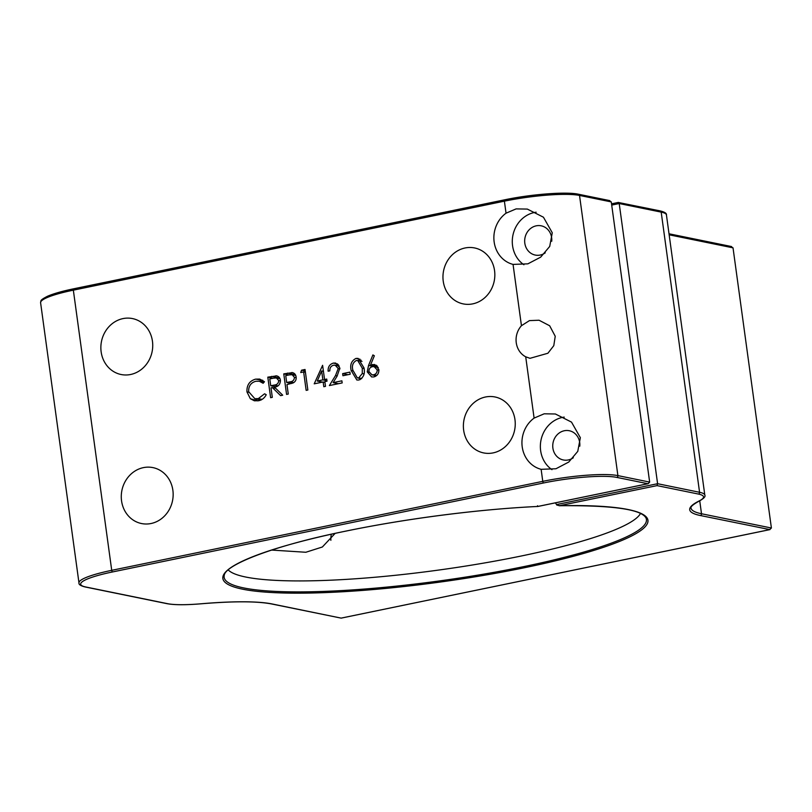 <?xml version="1.0" encoding="UTF-8"?>
<svg xmlns="http://www.w3.org/2000/svg" width="812" height="812" viewBox="0 0 812 812"><rect width="100%" height="100%" fill="white"/><g stroke="black" fill="none" stroke-linecap="round" stroke-linejoin="round"><path stroke-width="1.22" d="M555.449 502.831L556.809 505.054L559.752 505.703A214.541 33.038 -7.8 0 1 524.917 567.639A214.541 33.038 -7.8 0 1 242.565 589.177A214.541 33.038 -7.8 0 1 345.912 531.089A214.541 33.038 -7.8 0 1 537.737 506.465L647.854 483.729L616.734 477.385A55.561 8.556 172.2 0 0 543.614 482.957L112.563 571.942A55.561 8.556 172.2 0 0 85.798 586.995L167.465 603.661A55.561 8.556 172.2 0 0 201.396 603.752A115.7 17.813 -7.8 0 1 272.04 603.945L341.162 618.125L271.523 603.945A1.522 1.38 101.5 0 0 272.04 603.945M537.554 505.744L537.737 506.465C479.659 509.165 406.162 518.594 346.013 531.089C274.76 545.309 224.954 564.837 224.224 575.414A213.109 32.815 172.2 0 0 524.187 566.532A213.109 32.815 172.2 0 0 645.834 517.66C640.546 509.175 611.659 505.206 559.174 505.744L657.06 485.617L657.598 483.708L619.211 203.538L618.277 202.462L660.126 210.897C664.703 212.013 666.804 213.373 666.439 214.957A57.084 8.79 172.2 0 0 661.191 212.115L619.211 203.538L611.71 205.091M525.709 356.803L530.003 358.315L547.897 353.25L553.794 345.648L555.235 336.28L549.663 325.764L539.046 320.232L529.454 320.608L521.446 325.703A19.559 17.702 -78.5 0 0 516.259 342.765A19.559 17.702 -78.5 0 0 525.709 356.803L534.103 418.099A28.542 25.832 -78.5 0 0 522.217 446.884A28.542 25.832 -78.5 0 0 541.127 469.316L555.946 468.757L568.745 462.058L577.768 451.36L580.347 437.688L571.516 422.118L555.388 413.988L544.182 413.805L534.103 418.099M513.052 264.407L527.871 263.839L540.67 257.15L549.704 246.452L552.272 232.77L543.441 217.21L527.313 209.08L516.107 208.897L506.038 213.191A28.542 25.832 -78.5 0 0 494.153 241.976A28.542 25.832 -78.5 0 0 513.052 264.407L521.446 325.703M536.143 212.206A28.542 25.832 -78.5 0 0 512.565 245.731A28.542 25.832 -78.5 0 0 523.913 264.753M551.724 241.276A14.92 13.499 -78.5 0 0 551.632 237.672A14.92 13.499 -78.5 0 0 541.208 225.817A14.92 13.499 -78.5 0 0 524.816 243.204A14.92 13.499 -78.5 0 0 535.24 255.059A14.92 13.499 -78.5 0 0 545.248 252.847M564.218 417.114A28.542 25.832 -78.5 0 0 540.64 450.65A28.542 25.832 -78.5 0 0 551.977 469.671M579.788 446.194A14.92 13.499 -78.5 0 0 579.707 442.581A14.92 13.499 -78.5 0 0 569.283 430.736A14.92 13.499 -78.5 0 0 552.891 448.122A14.92 13.499 -78.5 0 0 563.315 459.968A14.92 13.499 -78.5 0 0 573.313 457.755M228.223 569.922A209.323 32.226 172.2 0 0 521.202 556.017A209.323 32.226 172.2 0 0 640.506 513.438M271.573 550.069L305.84 552.261L322.364 546.994L335.112 533.403M121.556 500.872A28.542 25.832 -78.5 0 0 141.501 523.537A28.542 25.832 -78.5 0 0 172.875 490.275A28.542 25.832 -78.5 0 0 152.92 467.61A28.542 25.832 -78.5 0 0 121.556 500.872M463.662 430.248A28.542 25.832 -78.5 0 0 483.607 452.913A28.542 25.832 -78.5 0 0 514.97 419.652A28.542 25.832 -78.5 0 0 495.026 396.977A28.542 25.832 -78.5 0 0 463.662 430.248M443.24 281.216A28.542 25.832 -78.5 0 0 463.195 303.891A28.542 25.832 -78.5 0 0 494.559 270.619A28.542 25.832 -78.5 0 0 474.614 247.954A28.542 25.832 -78.5 0 0 443.24 281.216M101.145 351.84A28.542 25.832 -78.5 0 0 121.089 374.515A28.542 25.832 -78.5 0 0 152.453 341.253A28.542 25.832 -78.5 0 0 132.508 318.578A28.542 25.832 -78.5 0 0 101.145 351.84M358.945 380.006L356.864 380.016L351.17 370.526C349.81 364.811 351.423 360.772 355.991 358.417L358.112 358.407L363.979 367.877C365.248 373.632 363.573 377.671 358.945 380.006M333.559 365.217C330.931 365.999 329.692 367.877 329.834 370.861L328.139 371.206C327.886 366.973 329.621 364.263 333.356 363.096L335.65 363.055L339.883 368.019L337.082 376.179L333.113 382.635L341.893 380.818L342.177 382.929L329.367 385.568L335.508 375.56L338.218 368.536L335.173 365.197L333.559 365.217M300.734 372.535L301.546 370.201L305.038 369.48L307.849 390.014L306.154 390.359L303.637 371.937L300.734 372.535M277.43 376.098L275.887 375.783C278.414 376.027 279.927 377.499 280.404 380.209C280.384 384.309 278.414 386.624 274.486 387.151L282.708 395.2L280.617 395.637L272.385 387.588L271.015 387.872L272.314 397.352L270.619 397.697L267.808 377.164L276.669 375.875M255.638 379.133L259.749 379.082L264.458 381.731L263.149 383.274L259.292 381.224L255.821 381.264C250.827 382.685 248.442 386.167 248.665 391.699L254.826 398.672L258.317 398.611L264.59 393.8L266.234 394.713C264.539 398.022 262.002 400.022 258.622 400.722L254.369 400.793L250.35 398.733L246.96 391.902C246.645 385.121 249.538 380.869 255.638 379.133L262.753 380.3M293.061 372.789L291.802 372.525C294.248 372.84 295.69 374.322 296.126 376.981C296.431 379.742 295.416 381.741 293.071 382.97L286.971 384.583L288.27 394.053L286.575 394.409L283.764 373.875L292.442 372.617M314.214 383.832L322.608 365.309L324.556 379.529L326.739 379.072L327.023 381.183L324.851 381.63L325.5 386.37L323.805 386.725L323.156 381.985L314.214 383.832M342.928 375.733L342.644 373.632L349.891 372.129L350.185 374.241L342.928 375.733M368.546 365.461L372.891 354.925L374.352 355.778L370.505 365.095L374.545 364.476L378.859 369.43C379.062 373.378 377.387 375.885 373.825 376.93L371.642 376.951L367.257 371.866L368.546 365.461L374.9 366.76L375.195 366.06M649.651 482.095L611.274 201.914L579.524 195.438L617.902 475.609L649.651 482.095L648.189 483.688L537.727 506.495M341.294 618.084L769.603 529.657L771.4 528.013L733.023 247.843L730.81 246.503M331.286 534.245A28.542 25.832 -78.5 0 0 330.86 540.325M556.453 504.587L657.598 483.708L699.568 492.285A1.522 1.38 101.5 0 1 698.411 494.051A55.561 8.556 172.2 0 1 699.041 501.014A115.7 17.813 -7.8 0 0 700.35 515.518L769.938 529.617L341.162 618.125M609.071 200.584L611.274 201.914M262.083 399.382L258.317 398.611M257.78 400.864L250.35 398.733M256.704 400.032L255.577 398.824M248.766 392.277L246.96 391.902M259.464 381.254L261.992 380.432M273.086 378.24L267.808 377.164M276.506 377.976L279.257 377.418M275.593 388.237L272.385 387.588M273.329 378.189L269.787 378.92L270.731 385.771L274.182 385.081C276.983 384.888 278.496 383.376 278.709 380.554L276.405 377.956L273.329 378.189M280.465 380.909L278.709 380.554M275.836 386.806L270.731 385.771M289.042 374.951L283.764 373.875M292.259 374.728L295 374.17M289.194 374.911L285.743 375.631L286.677 382.472L289.985 381.833C292.767 381.64 294.248 380.138 294.431 377.336L292.137 374.697L289.194 374.911M296.187 377.702L294.431 377.336M293.731 382.604L289.985 381.833M291.66 383.487L286.677 382.472M305.241 370.952L301.546 370.201M305.424 372.302L303.637 371.937M326.86 379.996L324.556 379.529M324.942 382.35L323.156 381.985M324.232 382.198L324.901 382.066M317.248 381.031L322.871 379.874L321.643 370.952L317.248 381.031L322.516 382.117M326.962 380.706L322.871 379.874M323.44 371.317L321.643 370.952M337.092 365.583L338.462 364.771M337.599 363.959L333.356 363.096M338.391 383.711L333.113 382.635M337.244 375.915L335.508 375.56M339.954 368.892L338.218 368.536M347.922 374.708L342.644 373.632M360.295 379.549L359.401 378.311M352.966 370.891L351.17 370.526M359.848 360.944L361.066 360.142M360.051 359.249L355.991 358.417M356.336 360.508C352.875 362.507 351.708 365.725 352.855 370.16L357.321 377.885L358.721 377.885L362.284 373.53L362.284 368.222L357.696 360.508L356.336 360.508M364.07 368.577L362.284 368.222M364.04 373.885L362.284 373.53M361.766 378.514L358.721 377.885M377.438 366.171L370.505 365.095M376.484 365.329L372.434 364.497M375.093 376.524L374.271 375.296M369.105 372.241L367.257 371.866M377.184 369.886L374.119 366.648L372.363 366.679C369.988 367.318 368.851 368.952 368.963 371.581L371.947 374.819L373.632 374.809C376.027 374.159 377.215 372.525 377.184 369.886L378.93 370.242M376.738 375.448L373.632 374.809M506.038 213.191L504.394 201.163L73.344 290.158L111.721 570.328L542.771 481.343L541.127 469.316M666.439 214.957L704.816 495.127A57.084 8.79 -7.8 0 0 699.568 492.285L661.191 212.115A1.522 1.38 -78.5 0 0 660.126 210.897M611.537 203.853L618.277 202.462M577.951 194.23A55.561 8.556 -7.8 0 0 504.82 199.803A1.522 0.609 78.3 0 0 504.719 199.803L73.669 288.798A1.522 0.609 78.3 0 0 73.344 290.158A57.084 8.79 172.2 0 0 40.6 302.764C41.239 300.592 39.25 300.531 47.502 296.248C53.49 293.66 62.209 291.173 73.669 288.798A1.522 0.609 78.3 0 1 73.77 288.798L504.628 199.843M698.411 494.051L657.06 485.617M699.731 500.781L701.507 513.752L771.4 528.013M733.023 247.843L669.159 234.81M699.041 501.014A1.522 1.37 63.5 0 0 699.508 500.892C693.174 504.404 690.342 506.789 691.022 508.058A114.177 17.58 172.2 0 0 701.507 513.752A1.522 1.38 -78.5 0 1 700.35 515.518M543.614 482.957A1.522 0.609 78.3 0 1 542.771 481.343A57.084 8.79 -7.8 0 1 617.902 475.609A1.522 1.38 101.5 0 1 616.734 477.385M579.524 195.438A57.084 8.79 172.2 0 0 504.394 201.163A1.522 0.609 78.3 0 1 504.719 199.803C531.302 194.21 566.35 191.49 578.459 194.23A1.522 1.38 101.5 0 1 579.524 195.438M40.6 302.764L78.977 582.935A57.084 8.79 -7.8 0 1 111.721 570.328A1.522 0.609 78.3 0 0 112.563 571.942M85.798 586.995A1.522 1.38 101.5 0 1 85.29 586.995C80.723 585.868 78.622 584.518 78.977 582.935M167.465 603.661A1.522 1.38 101.5 0 1 166.957 603.661L85.29 586.995M201.396 603.752L201.315 603.783C233.541 601.124 256.937 601.174 271.523 603.945M277.927 377.681L271.584 376.382M277.978 385.852L274.182 385.081M293.812 374.403L287.458 373.104M166.957 603.661C174.296 605.041 185.755 605.082 201.315 603.783M699.508 500.892C703.943 498.426 705.709 496.497 704.816 495.127M669.017 233.785L731.551 246.554M609.812 200.625L578.459 194.23M611.537 203.832L618.399 202.411M259.292 381.224L264.062 382.198M254.826 398.672L261.17 399.971M276.405 377.956L280.018 378.697M292.137 374.697L295.73 375.428M335.173 365.197L339.304 366.039M357.696 360.508L361.99 361.381M357.321 377.885L361.502 378.747M374.119 366.648L378.311 367.511M371.947 374.819L376.403 375.733"/></g></svg>
